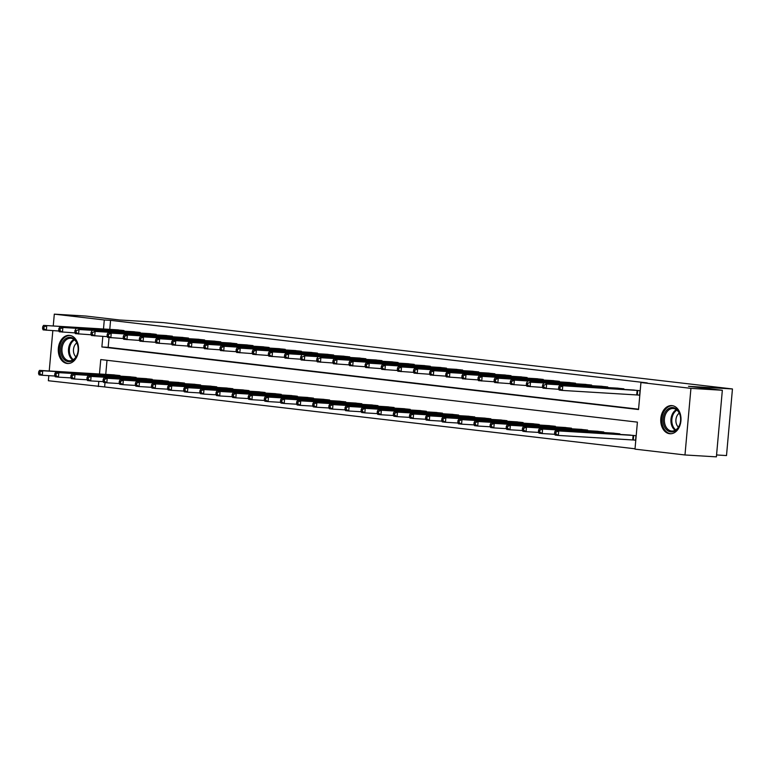 <?xml version="1.0" encoding="UTF-8"?>
<svg xmlns="http://www.w3.org/2000/svg" width="771" height="771" viewBox="0 0 771 771"><rect width="100%" height="100%" fill="white"/><g stroke="black" fill="none" stroke-linecap="round" stroke-linejoin="round"><path stroke-width="1.16" d="M69.679 335.395A14.1 10.119 93.4 0 1 78.507 350.323A14.1 10.119 93.4 0 1 67.578 363.507A14.1 10.119 93.4 0 1 67.173 363.478A14.1 10.119 93.4 0 1 58.336 348.54A14.1 10.119 93.4 0 1 69.274 335.356A14.1 10.119 93.4 0 1 69.679 335.395M672.119 405.633A14.1 10.119 93.4 0 1 680.947 420.561A14.1 10.119 93.4 0 1 670.018 433.745A14.1 10.119 93.4 0 1 669.613 433.716A14.1 10.119 93.4 0 1 660.786 418.778A14.1 10.119 93.4 0 1 671.714 405.594A14.1 10.119 93.4 0 1 672.119 405.633M716.567 454.957L726.504 455.565L732.45 388.96L163.548 322.635L119.572 319.984L85.716 316.033L54.307 314.144L104.287 319.965L103.487 329.005M732.45 388.96L688.474 386.31L722.34 390.261L716.394 456.856L684.985 454.967L634.996 449.136L637.405 422.132L100.76 359.565L99.469 374.012M105.02 382.58L104.634 386.946L635.034 448.789M104.634 386.946L48.361 380.739L48.814 375.66M107.005 360.298L105.752 374.388M633.492 439.971L635.593 440.212L635.998 435.711L628.24 434.94M619.817 434.43L619.874 433.832L612.116 433.061M603.693 432.55L603.741 431.953L595.993 431.182M587.569 430.671L587.618 430.073L579.869 429.293M571.436 428.792L571.494 428.194L563.746 427.413M555.313 426.912L555.371 426.315L547.612 425.534M539.189 425.033L539.247 424.435L531.489 423.655M523.066 423.154L523.114 422.556L515.365 421.776M506.942 421.265L506.99 420.677L499.242 419.896M490.819 419.385L490.867 418.798L483.118 418.017M474.685 417.506L474.743 416.918L466.995 416.138M458.562 415.627L458.62 415.029L450.862 414.258M442.438 413.748L442.487 413.15L434.738 412.379M426.315 411.868L426.363 411.271L418.614 410.5M410.191 409.989L410.239 409.391L402.491 408.62M394.058 408.11L394.116 407.512L386.367 406.741M377.935 406.23L377.992 405.633L370.234 404.862M361.811 404.351L361.869 403.753L354.111 402.973M345.687 402.472L345.736 401.874L337.987 401.093M329.564 400.592L329.612 399.995L321.864 399.214M313.431 398.713L313.489 398.115L305.74 397.335M297.307 396.834L297.365 396.236L289.617 395.456M281.184 394.945L281.242 394.357L273.483 393.576M265.06 393.065L265.108 392.478L257.36 391.697M248.937 391.186L248.985 390.598L241.236 389.818M232.813 389.307L232.861 388.709L225.113 387.938M216.68 387.428L216.738 386.83L208.989 386.059M200.556 385.548L200.614 384.951L192.856 384.18M184.433 383.669L184.491 383.071L176.732 382.3M168.309 381.79L168.357 381.192L160.609 380.421M152.186 379.91L152.234 379.313L144.485 378.542M136.053 378.031L136.11 377.433L128.362 376.653M119.929 376.152L119.987 375.554L112.229 374.773M102.822 336.397L101.878 346.969L638.533 409.536L640.942 382.532L647.226 382.917L110.571 320.35L109.771 329.39M109.039 337.582L108.162 347.345L638.561 409.189M637.511 394.964L639.612 395.215L640.007 390.714L632.259 389.933M623.835 389.432L623.884 388.835L616.135 388.054M607.712 387.553L607.76 386.955L600.011 386.175M591.579 385.673L591.636 385.076L583.888 384.295M575.455 383.785L575.513 383.197L567.755 382.416M559.332 381.905L559.38 381.317L551.631 380.537M543.208 380.026L543.256 379.428L535.508 378.657M527.085 378.147L527.133 377.549L519.384 376.778M510.951 376.267L511.009 375.67L503.261 374.899M494.828 374.388L494.886 373.79L487.127 373.019M478.704 372.509L478.762 371.911L471.004 371.14M462.581 370.629L462.629 370.032L454.88 369.261M446.457 368.75L446.505 368.152L438.757 367.381M430.324 366.871L430.382 366.273L422.633 365.493M414.2 364.991L414.258 364.394L406.51 363.613M398.077 363.112L398.135 362.515L390.377 361.734M381.953 361.233L382.002 360.635L374.253 359.855M365.83 359.353L365.878 358.756L358.13 357.975M349.706 357.465L349.755 356.877L342.006 356.096M333.573 355.585L333.631 354.997L325.882 354.217M317.45 353.706L317.507 353.108L309.749 352.337M301.326 351.827L301.384 351.229L293.626 350.458M285.203 349.947L285.251 349.35L277.502 348.579M269.079 348.068L269.127 347.47L261.379 346.699M252.946 346.189L253.004 345.591L245.255 344.82M236.822 344.309L236.88 343.712L229.132 342.941M220.699 342.43L220.757 341.832L212.998 341.061M204.575 340.551L204.623 339.953L196.875 339.173M188.452 338.671L188.5 338.074L180.751 337.293M172.328 336.792L172.376 336.195L164.628 335.414M156.195 334.913L156.253 334.315L148.504 333.535M140.071 333.033L140.129 332.436L132.371 331.655M123.948 331.144L124.006 330.557L116.248 329.776M722.34 390.261L690.932 388.362L684.985 454.967M49.228 370.976L52.833 330.663M53.247 325.979L54.307 314.144M110.571 320.35L104.287 319.965M640.942 382.532L690.932 388.362M98.813 381.394L98.351 386.57M108.162 347.345L101.878 346.969M637.916 390.473L559.524 385.548L634.369 390.059M639.622 395.128L562.348 390.425L559.12 390.049L558.58 388.719L559.862 388.863L560.025 387.071L558.734 386.917L558.58 388.719M560.025 387.071L562.753 385.924L562.348 390.425L559.862 388.863M559.524 385.548L558.734 386.917M630.35 435.056L555.505 430.555L558.734 430.931L558.329 435.432L635.603 440.135M555.852 433.871L558.329 435.432L555.101 435.056L554.561 433.716L555.852 433.871L556.007 432.068L554.725 431.914L554.561 433.716M556.007 432.068L558.734 430.931L633.897 435.47M554.725 431.914L555.505 430.555M621.783 388.584L546.62 384.045L618.246 388.179M558.821 389.307L542.996 388.17L542.447 386.84L543.738 386.984L543.902 385.192L542.611 385.037L542.447 386.84M543.902 385.192L546.62 384.045L546.225 388.545L543.738 386.984M543.401 383.669L542.611 385.037M605.659 386.705L530.496 382.165L602.122 386.3M542.688 387.428L526.872 386.29L526.323 384.96L527.615 385.105L527.778 383.303L526.487 383.158L526.323 384.96M527.778 383.303L530.496 382.165L530.091 386.666L527.615 385.105M527.277 381.79L526.487 383.158M589.536 384.825L511.144 379.91L585.989 384.411M526.564 385.548L510.749 384.411L510.2 383.081L511.491 383.226L511.655 381.423L510.363 381.279L510.2 383.081M511.655 381.423L514.373 380.286L513.968 384.787L511.491 383.226M511.144 379.91L510.363 381.279M614.227 433.177L539.382 428.676L542.611 429.052L542.206 433.553L554.802 434.304M539.729 431.991L542.206 433.553L538.977 433.177L538.437 431.837L539.729 431.991L539.883 430.189L538.592 430.035L538.437 431.837M539.883 430.189L542.611 429.052L617.773 433.591M538.592 430.035L539.382 428.676M598.103 431.297L523.258 426.797L526.477 427.173L526.082 431.673L538.678 432.425M523.596 430.112L526.082 431.673L522.854 431.297L522.314 429.958L523.596 430.112L523.76 428.31L522.468 428.156L522.314 429.958M523.76 428.31L526.477 427.173L601.65 431.712M522.468 428.156L523.258 426.797M581.98 429.418L507.135 424.917L510.354 425.293L509.959 429.784L522.555 430.546M507.472 428.223L509.959 429.784L506.73 429.408L506.181 428.078L507.472 428.223L507.636 426.43L506.345 426.276L506.181 428.078M507.636 426.43L510.354 425.293L585.517 429.832M506.345 426.276L507.135 424.917M573.412 382.946L495.021 378.031L569.865 382.532M510.441 383.669L494.616 382.532L494.076 381.192L495.368 381.346L495.522 379.544L494.24 379.399L494.076 381.192M495.522 379.544L498.249 378.407L497.844 382.908L495.368 381.346M495.021 378.031L494.24 379.399M565.856 427.539L491.002 423.028L494.23 423.404L493.825 427.905L506.422 428.666M491.349 426.344L493.825 427.905L490.607 427.529L490.057 426.199L491.349 426.344L491.512 424.551L490.221 424.397L490.057 426.199M491.512 424.551L494.23 423.404L569.393 427.953M490.221 424.397L491.002 423.028M664.872 412.774A12.201 8.76 93.4 0 1 677.16 409.719A12.201 8.76 93.4 0 1 678.865 426.691A12.201 8.76 93.4 0 1 666.578 429.746A12.201 8.76 93.4 0 1 664.872 412.774M678.981 426.209A11.295 8.115 -86.6 0 0 679.916 414.759A11.295 8.115 -86.6 0 0 673.179 408.495A11.295 8.115 -86.6 0 0 666.019 413.333A11.295 8.115 -86.6 0 0 665.084 424.782A11.295 8.115 -86.6 0 0 671.82 431.047A11.295 8.115 -86.6 0 0 678.981 426.209M679.27 413.15A8.047 5.773 -86.6 0 0 677.054 415.742A8.047 5.773 -86.6 0 0 678.422 427.153M672.717 405.748L672.852 405.758A14.013 10.062 -86.6 0 0 672.717 405.748A14.013 10.062 -86.6 0 0 663.831 411.753A14.013 10.062 -86.6 0 0 662.674 425.949A14.013 10.062 -86.6 0 0 671.03 433.716A14.013 10.062 -86.6 0 0 671.175 433.726L671.03 433.716M68.349 361.647A12.201 8.76 93.4 0 1 60.726 348.482A12.201 8.76 93.4 0 1 70.518 337.341A12.201 8.76 93.4 0 1 78.141 350.506A12.201 8.76 93.4 0 1 68.349 361.647M71.057 338.286A11.295 8.115 -86.6 0 0 70.739 338.257A11.295 8.115 -86.6 0 0 61.979 348.82A11.295 8.115 -86.6 0 0 69.053 360.78A11.295 8.115 -86.6 0 0 69.38 360.809A11.295 8.115 -86.6 0 0 78.141 350.246A11.295 8.115 -86.6 0 0 71.057 338.286M76.83 342.912A8.047 5.773 -86.6 0 0 73.467 349.735A8.047 5.773 -86.6 0 0 75.982 356.915M70.277 335.51L70.412 335.52A14.013 10.062 -86.6 0 0 70.277 335.51A14.013 10.062 -86.6 0 0 59.406 348.608A14.013 10.062 -86.6 0 0 68.185 363.449A14.013 10.062 -86.6 0 0 68.59 363.478A14.013 10.062 -86.6 0 0 68.735 363.488L68.59 363.478M557.288 381.067L478.897 376.152L553.742 380.652M494.317 381.79L478.492 380.652L477.953 379.313L479.244 379.467L479.398 377.665L478.107 377.52L477.953 379.313M479.398 377.665L482.126 376.527L481.721 381.028L479.244 379.467M478.897 376.152L478.107 377.52M541.165 379.187L462.773 374.272L537.618 378.773M478.193 379.91L462.369 378.773L461.829 377.433L463.111 377.588L463.275 375.785L461.983 375.641L461.829 377.433M463.275 375.785L465.992 374.648L465.597 379.149L463.111 377.588M462.773 374.272L461.983 375.641M525.032 377.308L446.65 372.393L521.495 376.894M462.07 378.031L446.245 376.894L445.696 375.554L446.987 375.708L447.151 373.906L445.86 373.762L445.696 375.554M447.151 373.906L449.869 372.769L449.474 377.27L446.987 375.708M446.65 372.393L445.86 373.762M508.908 375.429L430.517 370.514L505.371 375.014M445.937 376.152L430.122 375.014L429.572 373.675L430.864 373.829L431.028 372.027L429.736 371.873L429.572 373.675M431.028 372.027L433.745 370.89L433.341 375.39L430.864 373.829M430.517 370.514L429.736 371.873M492.785 373.55L414.393 368.634L489.238 373.135M429.813 374.272L413.998 373.135L413.449 371.795L414.74 371.95L414.894 370.147L413.613 369.993L413.449 371.795M414.894 370.147L417.622 369.01L417.217 373.511L414.74 371.95M414.393 368.634L413.613 369.993M549.723 425.659L474.878 421.149L478.107 421.525L477.702 426.026L490.298 426.787M475.225 424.464L477.702 426.026L474.483 425.65L473.934 424.32L475.225 424.464L475.389 422.672L474.098 422.518L473.934 424.32M475.389 422.672L478.107 421.525L553.27 426.064M474.098 422.518L474.878 421.149M533.599 423.78L458.755 419.27L461.983 419.646L461.578 424.146L474.175 424.908M459.102 422.585L461.578 424.146L458.35 423.771L457.81 422.441L459.102 422.585L459.256 420.793L457.964 420.638L457.81 422.441M459.256 420.793L461.983 419.646L537.146 424.185M457.964 420.638L458.755 419.27M517.476 421.891L442.631 417.39L445.86 417.766L445.455 422.267L458.051 423.028M442.968 420.706L445.455 422.267L442.226 421.891L441.687 420.561L442.968 420.706L443.132 418.904L441.841 418.759L441.687 420.561M443.132 418.904L445.86 417.766L521.023 422.306M441.841 418.759L442.631 417.39M501.352 420.012L426.508 415.511L429.726 415.887L429.331 420.388L441.928 421.149M426.845 418.826L429.331 420.388L426.103 420.012L425.553 418.682L426.845 418.826L427.009 417.024L425.717 416.88L425.553 418.682M427.009 417.024L429.726 415.887L504.889 420.426M425.717 416.88L426.508 415.511M485.229 418.133L410.374 413.632L413.603 414.008L413.198 418.508L425.794 419.27M410.721 416.947L413.198 418.508L409.979 418.133L409.43 416.793L410.721 416.947L410.885 415.145L409.594 415L409.43 416.793M410.885 415.145L413.603 414.008L488.766 418.547M409.594 415L410.374 413.632M476.661 371.67L398.27 366.755L473.115 371.256M413.69 372.383L397.865 371.256L397.325 369.916L398.617 370.07L398.771 368.268L397.479 368.114L397.325 369.916M398.771 368.268L401.498 367.131L401.093 371.632L398.617 370.07M398.27 366.755L397.479 368.114M469.096 416.253L394.251 411.753L397.479 412.128L397.075 416.629L409.671 417.39M394.598 415.068L397.075 416.629L393.856 416.253L393.306 414.914L394.598 415.068L394.762 413.266L393.47 413.121L393.306 414.914M394.762 413.266L397.479 412.128L472.642 416.668M393.47 413.121L394.251 411.753M460.538 369.791L382.146 364.876L456.991 369.376M397.566 370.504L381.741 369.376L381.202 368.037L382.483 368.191L382.647 366.389L381.356 366.235L381.202 368.037M382.647 366.389L385.365 365.252L384.97 369.752L382.483 368.191M382.146 364.876L381.356 366.235M452.972 414.374L378.127 409.873L381.356 410.249L380.951 414.75L393.547 415.511M378.474 413.189L380.951 414.75L377.723 414.374L377.183 413.034L378.474 413.189L378.628 411.386L377.347 411.242L377.183 413.034M378.628 411.386L381.356 410.249L456.519 414.788M377.347 411.242L378.127 409.873M444.404 367.912L366.023 362.996L440.867 367.497M381.443 368.625L365.618 367.497L365.069 366.158L366.36 366.312L366.524 364.51L365.232 364.355L365.069 366.158M366.524 364.51L369.242 363.372L368.846 367.873L366.36 366.312M366.023 362.996L365.232 364.355M436.849 412.495L362.004 407.994L365.232 408.37L364.828 412.87L377.424 413.632M362.351 411.309L364.828 412.87L361.599 412.495L361.059 411.155L362.351 411.309L362.505 409.507L361.214 409.353L361.059 411.155M362.505 409.507L365.232 408.37L440.395 412.909M361.214 409.353L362.004 407.994M428.281 366.032L349.889 361.117L424.744 365.618M365.309 366.745L349.494 365.608L348.945 364.278L350.236 364.423L350.4 362.63L349.109 362.476L348.945 364.278M350.4 362.63L353.118 361.493L352.713 365.984L350.236 364.423M349.889 361.117L349.109 362.476M420.725 410.615L345.88 406.115L349.099 406.49L348.704 410.991L361.3 411.753M346.218 409.43L348.704 410.991L345.475 410.615L344.936 409.276L346.218 409.43L346.381 407.628L345.09 407.474L344.936 409.276M346.381 407.628L349.099 406.49L424.272 411.03M345.09 407.474L345.88 406.115M412.157 364.153L333.766 359.228L408.611 363.739M349.186 364.866L333.371 363.729L332.821 362.399L334.113 362.543L334.277 360.751L332.985 360.597L332.821 362.399M334.277 360.751L336.994 359.604L336.59 364.105L334.113 362.543M333.766 359.228L332.985 360.597M404.602 408.736L329.757 404.235L332.976 404.611L332.58 409.112L345.177 409.864M330.094 407.551L332.58 409.112L329.352 408.736L328.803 407.396L330.094 407.551L330.258 405.748L328.966 405.594L328.803 407.396M330.258 405.748L332.976 404.611L408.138 409.15M328.966 405.594L329.757 404.235M396.034 362.264L320.871 357.725L392.487 361.859M333.062 362.987L317.238 361.85L316.698 360.52L317.989 360.664L318.144 358.872L316.862 358.717L316.698 360.52M318.144 358.872L320.871 357.725L320.466 362.225L317.989 360.664M317.642 357.349L316.862 358.717M388.478 406.857L313.624 402.356L316.852 402.732L316.447 407.233L329.044 407.984M313.97 405.671L316.447 407.233L313.228 406.857L312.679 405.517L313.97 405.671L314.134 403.869L312.843 403.715L312.679 405.517M314.134 403.869L316.852 402.732L392.015 407.271M312.843 403.715L313.624 402.356M379.91 360.385L304.747 355.845L376.364 359.98M316.939 361.107L301.114 359.97L300.574 358.64L301.866 358.785L302.02 356.983L300.729 356.838L300.574 358.64M302.02 356.983L304.747 355.845L304.343 360.346L301.866 358.785M301.519 355.47L300.729 356.838M363.787 358.505L285.395 353.59L360.24 358.091M300.815 359.228L284.991 358.091L284.441 356.761L285.733 356.906L285.896 355.103L284.605 354.959L284.441 356.761M285.896 355.103L288.614 353.966L288.219 358.467L285.733 356.906M285.395 353.59L284.605 354.959M347.654 356.626L269.272 351.711L344.117 356.212M284.692 357.349L268.867 356.212L268.318 354.872L269.609 355.026L269.773 353.224L268.481 353.079L268.318 354.872M269.773 353.224L272.491 352.087L272.096 356.587L269.609 355.026M269.272 351.711L268.481 353.079M331.53 354.747L253.139 349.832L327.993 354.332M268.559 355.47L252.743 354.332L252.194 352.993L253.486 353.147L253.649 351.345L252.358 351.2L252.194 352.993M253.649 351.345L256.367 350.207L255.962 354.708L253.486 353.147M253.139 349.832L252.358 351.2M315.406 352.867L237.015 347.952L311.86 352.453M252.435 353.59L236.62 352.453L236.071 351.113L237.362 351.268L237.516 349.465L236.234 349.321L236.071 351.113M237.516 349.465L240.244 348.328L239.839 352.829L237.362 351.268M237.015 347.952L236.234 349.321M299.283 350.988L220.891 346.073L295.736 350.574M236.311 351.711L220.487 350.574L219.947 349.234L221.238 349.388L221.393 347.586L220.101 347.442L219.947 349.234M221.393 347.586L224.12 346.449L223.715 350.95L221.238 349.388M220.891 346.073L220.101 347.442M283.159 349.109L204.768 344.194L279.613 348.694M220.188 349.832L204.363 348.694L203.823 347.355L205.105 347.509L205.269 345.707L203.978 345.553L203.823 347.355M205.269 345.707L207.987 344.57L207.592 349.07L205.105 347.509M204.768 344.194L203.978 345.553M267.026 347.229L188.644 342.314L263.489 346.815M204.064 347.952L188.24 346.815L187.69 345.475L188.982 345.63L189.146 343.827L187.854 343.673L187.69 345.475M189.146 343.827L191.863 342.69L191.468 347.191L188.982 345.63M188.644 342.314L187.854 343.673M250.903 345.35L172.511 340.435L247.366 344.936M187.931 346.063L172.116 344.936L171.567 343.596L172.858 343.75L173.022 341.948L171.731 341.794L171.567 343.596M173.022 341.948L175.74 340.811L175.335 345.312L172.858 343.75M172.511 340.435L171.731 341.794M372.345 404.977L297.5 400.477L300.729 400.853L300.324 405.353L312.92 406.105M297.847 403.792L300.324 405.353L297.105 404.977L296.556 403.638L297.847 403.792L298.001 401.99L296.719 401.836L296.556 403.638M298.001 401.99L300.729 400.853L375.891 405.392M296.719 401.836L297.5 400.477M356.221 403.098L281.376 398.597L284.605 398.973L284.2 403.464L296.796 404.226M281.723 401.903L284.2 403.464L280.972 403.088L280.432 401.758L281.723 401.903L281.878 400.11L280.586 399.956L280.432 401.758M281.878 400.11L284.605 398.973L359.768 403.512M280.586 399.956L281.376 398.597M340.098 401.219L265.253 396.708L268.472 397.084L268.077 401.585L280.673 402.346M265.59 400.024L268.077 401.585L264.848 401.209L264.308 399.879L265.59 400.024L265.754 398.231L264.463 398.077L264.308 399.879M265.754 398.231L268.472 397.084L343.644 401.633M264.463 398.077L265.253 396.708M323.974 399.339L249.129 394.829L252.348 395.205L251.953 399.706L264.549 400.467M249.467 398.144L251.953 399.706L248.725 399.33L248.175 398L249.467 398.144L249.631 396.352L248.339 396.198L248.175 398M249.631 396.352L252.348 395.205L327.511 399.744M248.339 396.198L249.129 394.829M307.851 397.46L232.996 392.95L236.225 393.326L235.82 397.826L248.416 398.588M233.343 396.265L235.82 397.826L232.601 397.45L232.052 396.121L233.343 396.265L233.507 394.473L232.216 394.318L232.052 396.121M233.507 394.473L236.225 393.326L311.388 397.865M232.216 394.318L232.996 392.95M291.717 395.571L216.873 391.07L220.101 391.446L219.696 395.947L232.293 396.708M217.22 394.386L219.696 395.947L216.478 395.571L215.928 394.241L217.22 394.386L217.383 392.584L216.092 392.439L215.928 394.241M217.383 392.584L220.101 391.446L295.264 395.986M216.092 392.439L216.873 391.07M275.594 393.692L200.749 389.191L203.978 389.567L203.573 394.068L216.169 394.829M201.096 392.506L203.573 394.068L200.344 393.692L199.805 392.362L201.096 392.506L201.25 390.704L199.968 390.56L199.805 392.362M201.25 390.704L203.978 389.567L279.141 394.106M199.968 390.56L200.749 389.191M259.47 391.813L184.626 387.312L187.854 387.688L187.449 392.188L200.046 392.95M184.973 390.627L187.449 392.188L184.221 391.813L183.681 390.473L184.973 390.627L185.127 388.825L183.835 388.68L183.681 390.473M185.127 388.825L187.854 387.688L263.017 392.227M183.835 388.68L184.626 387.312M243.347 389.933L168.502 385.433L171.721 385.808L171.326 390.309L183.922 391.07M168.839 388.748L171.326 390.309L168.097 389.933L167.548 388.594L168.839 388.748L169.003 386.946L167.712 386.801L167.548 388.594M169.003 386.946L171.721 385.808L246.893 390.348M167.712 386.801L168.502 385.433M234.779 343.471L156.388 338.556L231.233 343.056M171.808 344.184L155.993 343.056L155.443 341.717L156.735 341.871L156.899 340.069L155.607 339.915L155.443 341.717M156.899 340.069L159.616 338.932L159.212 343.432L156.735 341.871M156.388 338.556L155.607 339.915M227.223 388.054L152.379 383.553L155.597 383.929L155.202 388.43L167.799 389.191M152.716 386.869L155.202 388.43L151.974 388.054L151.424 386.714L152.716 386.869L152.88 385.066L151.588 384.922L151.424 386.714M152.88 385.066L155.597 383.929L230.76 388.468M151.588 384.922L152.379 383.553M218.656 341.592L140.264 336.676L215.109 341.177M155.684 342.305L139.859 341.177L139.32 339.838L140.611 339.992L140.765 338.19L139.484 338.035L139.32 339.838M140.765 338.19L143.493 337.052L143.088 341.553L140.611 339.992M140.264 336.676L139.484 338.035M211.1 386.175L136.245 381.674L139.474 382.05L139.069 386.55L151.665 387.312M136.592 384.989L139.069 386.55L135.85 386.175L135.301 384.835L136.592 384.989L136.756 383.187L135.465 383.033L135.301 384.835M136.756 383.187L139.474 382.05L214.637 386.589M135.465 383.033L136.245 381.674M202.532 339.712L124.141 334.797L198.985 339.298M139.561 340.425L123.736 339.288L123.196 337.958L124.488 338.103L124.642 336.31L123.35 336.156L123.196 337.958M124.642 336.31L127.369 335.173L126.964 339.664L124.488 338.103M124.141 334.797L123.35 336.156M194.967 384.295L120.122 379.795L123.35 380.17L122.946 384.671L135.542 385.433M120.469 383.11L122.946 384.671L119.727 384.295L119.177 382.956L120.469 383.11L120.623 381.308L119.341 381.153L119.177 382.956M120.623 381.308L123.35 380.17L198.513 384.71M119.341 381.153L120.122 379.795M186.409 337.833L108.017 332.908L182.862 337.419M123.437 338.546L107.612 337.409L107.063 336.079L108.354 336.223L108.518 334.431L107.227 334.277L107.063 336.079M108.518 334.431L111.236 333.284L110.841 337.785L108.354 336.223M108.017 332.908L107.227 334.277M178.843 382.416L103.998 377.915L107.227 378.291L106.822 382.792L119.418 383.544M104.345 381.231L106.822 382.792L103.593 382.416L103.054 381.076L104.345 381.231L104.499 379.428L103.208 379.274L103.054 381.076M104.499 379.428L107.227 378.291L182.39 382.83M103.208 379.274L103.998 377.915M170.275 335.944L95.112 331.405L166.738 335.539M107.304 336.667L91.489 335.53L90.939 334.2L92.231 334.344L92.395 332.552L91.103 332.397L90.939 334.2M92.395 332.552L95.112 331.405L94.708 335.905L92.231 334.344M91.894 331.029L91.103 332.397M162.72 380.537L87.875 376.036L91.094 376.412L90.699 380.913L103.295 381.664M88.212 379.351L90.699 380.913L87.47 380.537L86.93 379.197L88.212 379.351L88.376 377.549L87.084 377.395L86.93 379.197M88.376 377.549L91.094 376.412L166.266 380.951M87.084 377.395L87.875 376.036M154.152 334.065L78.989 329.525L150.605 333.66M91.18 334.787L75.365 333.65L74.816 332.32L76.107 332.465L76.271 330.663L74.98 330.518L74.816 332.32M76.271 330.663L78.989 329.525L78.584 334.026L76.107 332.465M75.76 329.15L74.98 330.518M146.596 378.657L71.751 374.157L74.97 374.533L74.575 379.033L87.171 379.785M72.088 377.472L74.575 379.033L71.346 378.657L70.797 377.318L72.088 377.472L72.252 375.67L70.961 375.516L70.797 377.318M72.252 375.67L74.97 374.533L150.133 379.072M70.961 375.516L71.751 374.157M138.028 332.185L59.637 327.27L134.482 331.771M75.057 332.908L59.232 331.771L58.692 330.441L59.984 330.586L60.138 328.783L58.856 328.639L58.692 330.441M60.138 328.783L62.865 327.646L62.461 332.147L59.984 330.586M59.637 327.27L58.856 328.639M130.472 376.778L55.618 372.277L58.847 372.653L58.442 377.144L71.038 377.906M55.965 375.583L58.442 377.144L55.223 376.768L54.674 375.438L55.965 375.583L56.129 373.79L54.837 373.636L54.674 375.438M56.129 373.79L58.847 372.653L134.009 377.192M54.837 373.636L55.618 372.277M121.905 330.306L43.513 325.391L118.358 329.892M58.933 331.029L43.109 329.892L42.569 328.552L43.86 328.706L44.014 326.904L42.723 326.759L42.569 328.552M44.014 326.904L46.742 325.767L46.337 330.267L43.86 328.706M43.513 325.391L42.723 326.759M114.339 374.899L39.494 370.388L42.723 370.764L42.318 375.265L54.914 376.026M39.841 373.704L42.318 375.265L39.099 374.889L38.55 373.559L39.841 373.704L40.005 371.911L38.714 371.757L38.55 373.559M40.005 371.911L42.723 370.764L117.886 375.313M38.714 371.757L39.494 370.388M637.684 390.454L637.289 394.954M637.125 390.415L636.721 394.916M632.712 439.913L633.107 435.413M633.27 439.952L633.675 435.451M621.561 388.574L621.503 389.288M621.002 388.536L620.934 389.259M605.437 386.695L605.37 387.408M604.878 386.656L604.811 387.37M589.314 384.816L589.246 385.529M588.745 384.768L588.687 385.49M616.916 434.256L616.983 433.533M617.484 434.285L617.542 433.572M600.792 432.377L600.86 431.654M601.361 432.406L601.419 431.693M584.669 430.497L584.736 429.775M585.228 430.526L585.295 429.813M573.19 382.927L573.123 383.65M572.622 382.888L572.564 383.611M568.545 428.618L568.612 427.895M569.104 428.647L569.171 427.934M675.155 430.285A11.295 8.115 93.4 0 1 672.563 413.728A11.295 8.115 93.4 0 1 676.398 409.652M676.977 410.105A10.929 7.845 -86.6 0 0 673.401 413.979A10.929 7.845 -86.6 0 0 675.782 429.9M72.705 360.047A11.295 8.115 93.4 0 1 68.503 349.436A11.295 8.115 93.4 0 1 73.949 339.413M74.536 339.866A10.929 7.845 -86.6 0 0 69.39 349.494A10.929 7.845 -86.6 0 0 73.341 359.671M557.057 381.047L556.999 381.77M556.498 381.009L556.431 381.732M540.934 379.168L540.876 379.891M540.375 379.13L540.307 379.852M524.81 377.289L524.743 378.012M524.251 377.25L524.184 377.973M508.687 375.41L508.619 376.132M508.128 375.371L508.06 376.094M492.563 373.53L492.496 374.253M491.994 373.492L491.937 374.214M552.422 426.739L552.479 426.016M552.98 426.768L553.048 426.055M536.288 424.86L536.356 424.137M536.857 424.888L536.915 424.175M520.165 422.971L520.232 422.248M520.733 423.009L520.791 422.296M504.041 421.091L504.109 420.368M504.6 421.13L504.668 420.407M487.918 419.212L487.985 418.489M488.477 419.251L488.544 418.528M476.43 371.651L476.372 372.364M475.871 371.612L475.803 372.335M471.794 417.333L471.852 416.61M472.353 417.371L472.421 416.648M460.306 369.772L460.248 370.485M459.747 369.733L459.68 370.456M455.671 415.453L455.728 414.731M456.23 415.492L456.297 414.769M444.183 367.892L444.115 368.605M443.624 367.854L443.556 368.577M439.537 413.574L439.605 412.851M440.106 413.613L440.164 412.89M428.059 366.013L427.992 366.726M427.5 365.974L427.433 366.697M423.414 411.695L423.481 410.972M423.983 411.733L424.04 411.01M411.936 364.134L411.868 364.847M411.367 364.095L411.309 364.818M407.29 409.815L407.358 409.093M407.849 409.844L407.917 409.131M395.812 362.254L395.745 362.968M395.244 362.216L395.186 362.939M391.167 407.936L391.225 407.213M391.726 407.965L391.793 407.252M379.679 360.375L379.621 361.088M379.12 360.336L379.053 361.05M363.555 358.496L363.498 359.209M362.996 358.448L362.929 359.17M347.432 356.607L347.364 357.33M346.873 356.568L346.805 357.291M331.308 354.727L331.241 355.45M330.74 354.689L330.682 355.412M315.185 352.848L315.117 353.571M314.616 352.81L314.558 353.532M299.052 350.969L298.994 351.692M298.493 350.93L298.425 351.653M282.928 349.09L282.87 349.812M282.369 349.051L282.302 349.774M266.805 347.21L266.737 347.923M266.246 347.172L266.178 347.894M250.681 345.331L250.614 346.044M250.122 345.292L250.055 346.015M375.043 406.057L375.101 405.334M375.602 406.086L375.67 405.373M358.91 404.177L358.978 403.455M359.479 404.206L359.537 403.493M342.787 402.298L342.854 401.575M343.355 402.327L343.413 401.614M326.663 400.419L326.731 399.696M327.222 400.448L327.29 399.735M310.54 398.54L310.607 397.817M311.099 398.568L311.166 397.855M294.416 396.651L294.474 395.928M294.975 396.689L295.042 395.976M278.292 394.771L278.35 394.048M278.851 394.81L278.919 394.087M262.159 392.892L262.227 392.169M262.728 392.931L262.786 392.208M246.036 391.013L246.103 390.29M246.604 391.051L246.662 390.328M234.557 343.452L234.49 344.165M233.989 343.413L233.931 344.136M229.912 389.133L229.98 388.411M230.471 389.172L230.539 388.449M218.434 341.572L218.366 342.285M217.865 341.534L217.808 342.257M213.789 387.254L213.846 386.531M214.348 387.293L214.415 386.57M202.301 339.693L202.243 340.406M201.742 339.654L201.674 340.377M197.665 385.375L197.723 384.652M198.224 385.413L198.292 384.69M186.177 337.814L186.119 338.527M185.618 337.775L185.551 338.498M181.532 383.495L181.599 382.773M182.101 383.524L182.158 382.811M170.054 335.934L169.986 336.648M169.495 335.896L169.427 336.619M165.408 381.616L165.476 380.893M165.977 381.645L166.035 380.932M153.93 334.055L153.863 334.768M153.362 334.016L153.304 334.73M149.285 379.737L149.352 379.014M149.844 379.766L149.911 379.053M137.807 332.176L137.739 332.889M137.238 332.128L137.18 332.85M133.161 377.857L133.229 377.135M133.72 377.886L133.788 377.173M121.673 330.287L121.616 331.01M121.114 330.248L121.047 330.971M117.038 375.978L117.096 375.255M117.597 376.007L117.664 375.294"/></g></svg>

